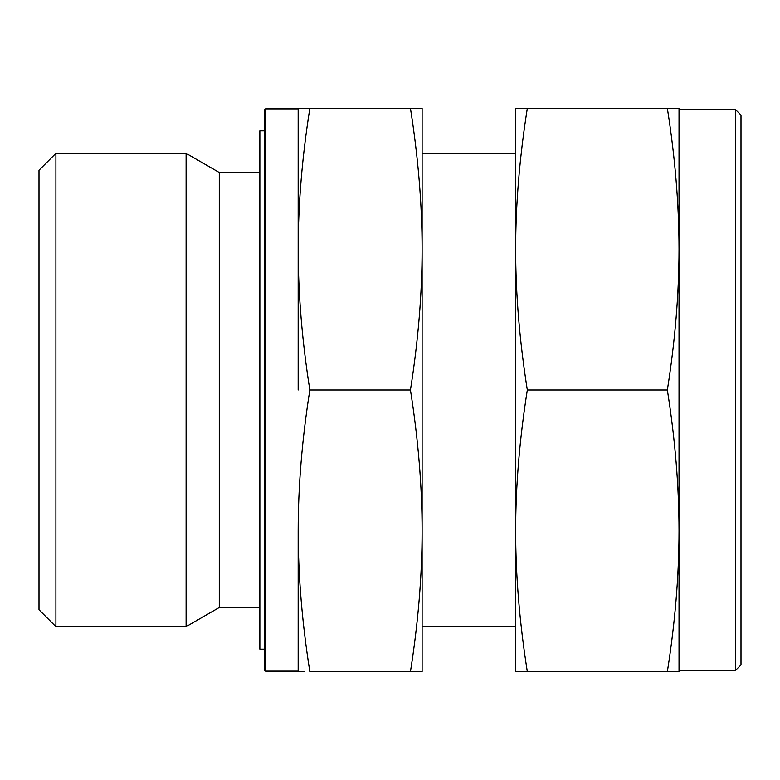 <?xml version="1.0" encoding="UTF-8"?>
<svg xmlns="http://www.w3.org/2000/svg" width="780" height="780" viewBox="0 0 780 780"><rect width="100%" height="100%" fill="white"/><g stroke="black" fill="none" stroke-linecap="round" stroke-linejoin="round"><path stroke-width="1.17" d="M265.493 108.859L264.361 109.99L264.361 670.01L265.493 671.141L265.493 108.859L298.165 108.859M55.907 626.633L55.907 153.368L39 170.274L39 609.726L55.907 626.633L186.108 626.633L219.287 607.474L219.287 172.526L259.857 172.526M186.108 626.633L186.108 153.368L219.287 172.526M410.436 671.697L422.116 671.697L422.116 249.151C422.087 293.962 418.197 340.909 410.436 390C418.197 439.091 422.087 486.037 422.116 530.849C422.087 575.659 418.197 622.615 410.436 671.697L309.845 671.697C302.084 622.615 298.194 575.659 298.165 530.849C298.194 486.037 302.084 439.091 309.845 390C302.084 340.909 298.194 293.962 298.165 249.151C298.194 204.341 302.084 157.384 309.845 108.303L298.165 108.303L298.165 390M264.361 649.165L259.857 649.165L259.857 130.835L264.361 130.835M415.915 108.303L410.436 108.303C418.197 157.384 422.087 204.341 422.116 249.151L422.116 108.303L309.845 108.303M304.366 671.697L298.165 671.697L298.165 530.849L298.165 671.141L265.493 671.141M410.436 390L309.845 390M735.365 109.424L741 115.06L741 664.94L735.365 670.576L735.365 109.424L679.029 109.424M422.116 153.368L515.639 153.368L515.639 390L515.639 249.151C515.668 204.341 519.558 157.384 527.319 108.303L515.639 108.303L515.639 249.151C515.668 293.962 519.558 340.909 527.319 390L667.349 390C675.109 439.091 679 486.037 679.029 530.849C679 575.659 675.109 622.615 667.349 671.697L527.319 671.697C519.558 622.615 515.668 575.659 515.639 530.849C515.668 486.037 519.558 439.091 527.319 390M667.349 671.697L679.029 671.697L679.029 249.151C679 293.962 675.109 340.909 667.349 390M515.639 390L515.639 671.697L527.319 671.697M667.349 108.303C675.109 157.384 679 204.341 679.029 249.151L679.029 108.303L527.319 108.303M55.907 153.368L186.108 153.368M219.287 607.474L259.857 607.474M422.116 626.633L515.639 626.633M679.029 670.576L735.365 670.576"/></g></svg>
